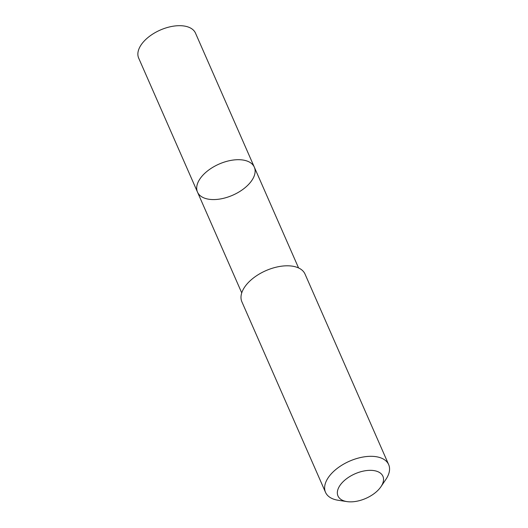 <?xml version="1.0" encoding="UTF-8"?>
<svg xmlns="http://www.w3.org/2000/svg" width="528" height="528" viewBox="0 0 528 528"><rect width="100%" height="100%" fill="white"/><g stroke="black" fill="none" stroke-linecap="round" stroke-linejoin="round"><path stroke-width="0.79" d="M206.897 198.858A31.027 16.988 -23.7 0 1 197.498 192.106A31.027 16.988 -23.7 0 1 219.08 164.076A31.027 16.988 -23.7 0 1 254.324 167.165A31.027 16.988 -23.7 0 1 241.164 190.595A31.027 16.988 -23.7 0 1 206.897 198.858M195.505 33.152A31.033 16.995 156.3 0 0 186.107 26.4A31.033 16.995 156.3 0 0 151.833 34.663A31.033 16.995 156.3 0 0 138.673 58.1L197.498 192.106A31.027 16.988 -23.7 0 1 219.08 164.076A31.027 16.988 -23.7 0 1 254.324 167.165L195.505 33.152M380.959 486.691L385.935 479.305A34.478 18.883 156.3 0 0 388.667 464.614L305.032 274.091A34.478 18.883 156.3 0 0 294.591 266.594A34.478 18.883 156.3 0 0 256.516 275.774A34.478 18.883 156.3 0 0 241.89 301.811L325.519 492.334A34.478 18.883 156.3 0 0 338.184 500.267L346.988 501.6A24.526 13.431 156.3 0 0 380.959 486.691A24.526 13.431 156.3 0 0 375.474 470.903A24.526 13.431 156.3 0 0 342.263 482.579A24.526 13.431 156.3 0 0 346.988 501.6M388.667 464.614A34.478 18.883 156.3 0 0 378.226 457.109A34.478 18.883 156.3 0 0 340.144 466.297A34.478 18.883 156.3 0 0 325.519 492.334M298.564 267.94L254.324 167.165M241.738 292.882L197.498 192.106"/></g></svg>
